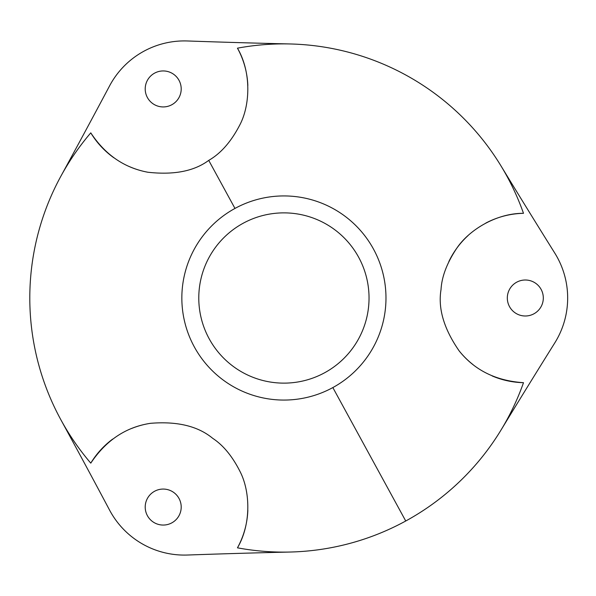 <?xml version="1.0" encoding="UTF-8"?>
<svg xmlns="http://www.w3.org/2000/svg" width="596" height="596" viewBox="0 0 596 596"><rect width="100%" height="100%" fill="white"/><g stroke="black" fill="none" stroke-linecap="round" stroke-linejoin="round"><path stroke-width="0.89" d="M178.576 497.697A17.999 17.999 0 0 1 172.572 522.431A17.999 17.999 0 0 1 147.838 516.427A17.999 17.999 0 0 0 172.572 522.431A17.999 17.999 0 0 0 178.576 497.697A17.999 17.999 0 0 0 153.843 491.693A17.999 17.999 0 0 0 147.838 516.427A17.999 17.999 0 0 1 153.843 491.693A17.999 17.999 0 0 1 178.576 497.697M109.582 510.124A8470.322 8470.322 0 0 0 60.971 419.942A8470.322 8470.322 0 0 1 109.582 510.124A84.707 84.707 0 0 0 187.368 555.032A84.707 84.707 0 0 1 109.582 510.124M289.798 552.045A8470.322 8470.322 0 0 0 187.368 555.032A8470.322 8470.322 0 0 1 289.798 552.045M112.666 439.088A84.707 84.707 0 0 0 90.778 463.144C106.058 440.317 125.957 427.041 150.468 423.324C177.183 421.119 197.932 426.118 212.712 438.328C223.478 445.383 232.768 456.804 240.575 472.591C250.417 492.721 250.99 524.756 237.454 547.828A84.707 84.707 0 0 0 247.847 510.288M150.438 423.324A84.707 84.707 0 0 0 131.574 428.487M237.454 547.828C250.99 524.756 250.417 492.721 240.575 472.591C232.768 456.804 223.478 445.383 212.712 438.328C197.932 426.118 177.183 421.119 150.468 423.324C125.957 427.041 106.058 440.317 90.778 463.144A254.112 254.112 0 0 1 90.778 132.856C105.216 154.722 124.244 167.849 147.86 172.237C173.883 175.157 194.169 171.201 208.727 160.376L234.973 208.429A102.065 102.065 0 0 0 194.341 346.932A102.065 102.065 0 0 0 332.844 387.571L405.734 521.001A254.112 254.112 0 0 1 237.454 547.828A254.112 254.112 0 0 0 523.497 382.684C496.081 380.866 474.639 370.272 459.166 350.902C443.893 328.873 437.851 308.4 441.04 289.492C441.763 276.641 447.007 262.888 456.774 248.234C469.29 229.646 496.751 213.13 523.497 213.316A84.707 84.707 0 0 0 485.807 223.075M247.839 85.481A84.707 84.707 0 0 0 237.454 48.172C251.035 71.304 250.402 103.458 240.501 123.588C231.68 141.066 221.086 153.328 208.727 160.376C194.169 171.201 173.883 175.157 147.86 172.237C124.244 167.849 105.216 154.722 90.778 132.856A84.707 84.707 0 0 0 113.881 157.798M128.982 166.418A84.707 84.707 0 0 0 147.882 172.244M500.975 430.118A8470.322 8470.322 0 0 1 554.779 342.909A84.707 84.707 0 0 0 554.779 253.091A8470.322 8470.322 0 0 1 500.975 165.882A8470.322 8470.322 0 0 0 554.779 253.091A84.707 84.707 0 0 1 554.779 342.909A8470.322 8470.322 0 0 0 500.975 430.118M289.798 43.955A8470.322 8470.322 0 0 1 187.368 40.968A84.707 84.707 0 0 0 109.582 85.876A8470.322 8470.322 0 0 1 60.971 176.058A8470.322 8470.322 0 0 0 109.582 85.876A84.707 84.707 0 0 1 187.368 40.968A8470.322 8470.322 0 0 0 289.798 43.955M162.782 70.946A17.999 17.999 0 0 1 181.199 88.513A17.999 17.999 0 0 1 163.632 106.93A17.999 17.999 0 0 1 145.215 89.363A17.999 17.999 0 0 1 162.782 70.946A17.999 17.999 0 0 0 145.215 89.363A17.999 17.999 0 0 0 163.632 106.93A17.999 17.999 0 0 0 181.199 88.513A17.999 17.999 0 0 0 162.782 70.946M541.108 306.627A17.999 17.999 0 0 1 516.687 313.794A17.999 17.999 0 0 1 509.52 289.373A17.999 17.999 0 0 1 533.942 282.206A17.999 17.999 0 0 1 541.108 306.627A17.999 17.999 0 0 0 533.942 282.206A17.999 17.999 0 0 0 509.52 289.373A17.999 17.999 0 0 0 516.687 313.794A17.999 17.999 0 0 0 541.108 306.627M243.101 223.291A85.124 85.124 0 0 1 358.613 257.189A85.124 85.124 0 0 1 324.723 372.709A85.124 85.124 0 0 1 209.203 338.811A85.124 85.124 0 0 1 243.101 223.291A85.124 85.124 0 0 0 209.203 338.811A85.124 85.124 0 0 0 324.723 372.709A85.124 85.124 0 0 0 358.613 257.189A85.124 85.124 0 0 0 243.101 223.291M467.987 235.644A84.707 84.707 0 0 0 448.863 261.54M459.173 350.91A84.707 84.707 0 0 0 473.053 364.655M492.169 375.949A84.707 84.707 0 0 0 523.497 382.684A254.112 254.112 0 0 1 405.734 521.001L332.844 387.571A102.065 102.065 0 0 1 194.341 346.932A102.065 102.065 0 0 1 234.973 208.429A102.065 102.065 0 0 1 373.483 249.068A102.065 102.065 0 0 1 332.844 387.571A102.065 102.065 0 0 0 373.483 249.068A102.065 102.065 0 0 0 234.973 208.429L208.727 160.376C221.086 153.328 231.68 141.066 240.501 123.588C250.402 103.458 251.035 71.304 237.454 48.172A254.112 254.112 0 0 1 523.497 213.316A254.112 254.112 0 0 0 237.454 48.172M523.497 213.316C496.751 213.13 469.29 229.646 456.774 248.234C447.007 262.888 441.763 276.641 441.04 289.492C437.851 308.4 443.893 328.873 459.166 350.902C474.639 370.272 496.081 380.866 523.497 382.684M90.778 132.856A254.112 254.112 0 0 0 90.778 463.144"/></g></svg>
